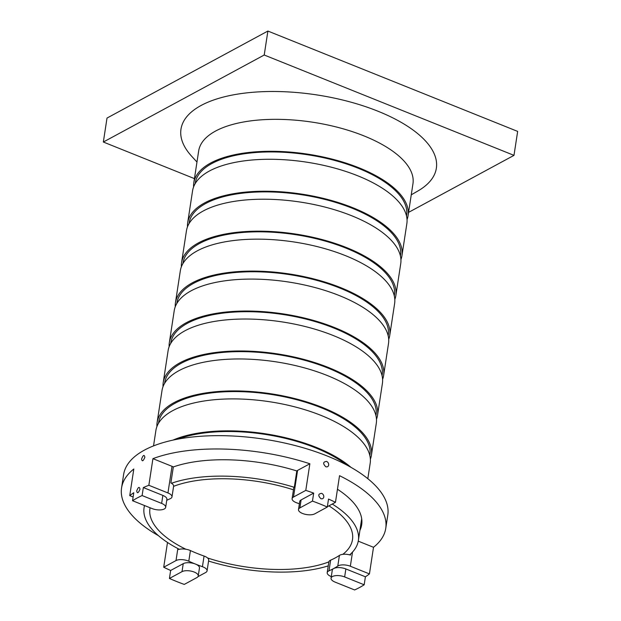 <?xml version="1.0" encoding="UTF-8"?>
<svg xmlns="http://www.w3.org/2000/svg" width="621" height="621" viewBox="0 0 621 621"><rect width="100%" height="100%" fill="white"/><g stroke="black" fill="none" stroke-linecap="round" stroke-linejoin="round"><path stroke-width="0.93" d="M143.335 487.57L162.865 495.418L161.646 503.406L142.108 495.558L143.335 487.57A133.631 56.263 8.7 0 1 148.854 485.288L152.929 458.663A133.631 56.263 8.7 0 1 309.863 463.763L305.788 490.388A133.631 56.263 8.7 0 1 313.69 493.105L312.464 501.093L299.881 507.9L301.107 499.913L313.69 493.105M301.107 499.913A8.911 3.749 8.7 0 0 299.718 501.543L298.499 509.53A8.911 3.749 8.7 0 0 304.538 514.134A8.911 3.749 8.7 0 0 314.723 513.862L327.306 507.054A133.631 56.263 -171.3 0 0 320.048 503.988A133.631 56.263 -171.3 0 0 312.464 501.093M321.678 493.338C318.115 493.811 317.843 495.581 320.863 498.663C322.415 499.137 323.386 498.593 323.789 497.033C323.883 495.341 323.184 494.106 321.678 493.338M326.561 461.387C322.998 461.861 322.726 463.631 325.753 466.713C327.298 467.186 328.276 466.635 328.68 465.082C328.773 463.39 328.067 462.156 326.561 461.387M327.306 507.054L328.525 499.067A133.631 56.263 8.7 0 1 335.464 502.311L339.54 475.686A133.631 56.263 8.7 0 1 385.757 528.355L387.799 515.042A133.631 56.263 -171.3 0 0 327.376 456.062A133.631 56.263 -171.3 0 0 123.602 474.615L121.569 487.927A133.631 56.263 8.7 0 1 133.818 469.002L129.742 495.628A133.631 56.263 8.7 0 1 133.779 492.74L132.552 500.728L152.091 508.576A8.911 3.749 8.7 0 0 165.675 507.341L166.894 499.354A8.911 3.749 8.7 0 0 162.865 495.418M385.757 528.355A133.631 56.263 8.7 0 1 373.508 547.287L369.433 573.913A133.631 56.263 8.7 0 1 365.404 576.793L364.178 584.78L344.647 576.932L345.866 568.945L365.404 576.793M331.296 576.606L331.226 576.575A8.911 3.749 8.7 0 1 327.205 572.647A8.911 3.749 8.7 0 1 328.998 570.815L330.628 560.158A100.967 42.507 -171.3 0 0 339.415 555.415L337.785 566.065A100.967 42.507 8.7 0 1 333.671 568.549A8.911 3.749 8.7 0 0 332.282 570.179L331.055 578.167A8.911 3.749 8.7 0 0 335.084 582.102L354.622 589.95A133.631 56.263 -171.3 0 0 364.178 584.78M169.432 578.454L170.651 570.466L183.234 563.658L182.015 571.646L169.432 578.454A133.631 56.263 -171.3 0 0 184.266 584.415L196.849 577.608A8.911 3.749 8.7 0 0 198.239 575.977L199.457 567.99A8.911 3.749 8.7 0 0 195.429 564.054A100.967 42.507 -171.3 0 0 202.43 566.701A8.911 3.749 8.7 0 1 207.072 570.862A8.911 3.749 8.7 0 1 205.683 572.5L197.952 576.676M170.651 570.466A133.631 56.263 8.7 0 1 163.711 567.229L167.499 542.467M158.394 535.636A133.631 56.263 8.7 0 1 121.569 487.927M142.108 495.558A133.631 56.263 -171.3 0 0 132.552 500.728M144.864 457.235C144.266 454.37 143.172 454.96 141.588 459.004C142.124 461.838 143.21 461.248 144.864 457.235M139.973 489.185C139.376 486.321 138.281 486.911 136.698 490.955C137.233 493.788 138.32 493.198 139.973 489.185M163.711 567.229L176.007 560.577A8.911 3.749 8.7 0 1 188.792 561.221L190.422 550.571A8.911 3.749 -171.3 0 0 178.662 549.492L178.739 549.018M148.854 485.288L167.949 492.958A8.911 3.749 8.7 0 1 171.978 496.893L173.608 486.235A8.911 3.749 -171.3 0 0 170.884 482.913L173.329 466.938A109.28 46.008 8.7 0 1 296.807 470.951L294.362 486.926A8.911 3.749 -171.3 0 0 293.733 488.021L292.103 498.671A8.911 3.749 8.7 0 1 293.492 497.033L305.788 490.388M337.467 489.247A109.28 46.008 8.7 0 1 361.686 524.667A109.28 46.008 8.7 0 1 359.924 530.334M350.671 553.948L350.5 555.073A8.911 3.749 -171.3 0 0 339.415 555.415M190.422 550.571A100.967 42.507 -171.3 0 0 204.061 556.051L202.43 566.701M207.072 570.862L208.703 560.212A8.911 3.749 -171.3 0 0 204.061 556.051M183.234 563.658A8.911 3.749 8.7 0 1 195.429 564.054A100.967 42.507 8.7 0 1 188.792 561.221M182.015 571.646A8.911 3.749 8.7 0 1 192.192 571.382A8.911 3.749 8.7 0 1 198.239 575.977M330.628 560.158A8.911 3.749 -171.3 0 0 328.827 561.997L327.205 572.647M328.998 570.815A100.967 42.507 -171.3 0 0 333.671 568.549A8.911 3.749 8.7 0 1 345.866 568.945M337.785 566.065A8.911 3.749 8.7 0 1 350.345 566.236L369.433 573.913M358.255 541.155L373.508 547.287M331.055 578.167A8.911 3.749 8.7 0 1 344.647 576.932M299.376 503.786A100.967 42.507 8.7 0 0 296.753 502.831A8.911 3.749 8.7 0 1 292.103 498.671M296.807 470.951A8.911 3.749 8.7 0 1 297.568 470.407L309.863 463.763M335.464 502.311L327.36 506.689M298.499 509.53A8.911 3.749 8.7 0 1 299.881 507.9M171.978 496.893A8.911 3.749 8.7 0 1 170.177 498.725A100.967 42.507 8.7 0 0 166.746 500.34M152.929 458.663L172.025 466.332A8.911 3.749 8.7 0 1 173.329 466.938M133.127 496.986L129.742 495.628M161.646 503.406A8.911 3.749 8.7 0 1 165.675 507.341M388.699 339.423A108.388 45.636 -171.3 0 0 389.732 335.495A108.388 45.636 -171.3 0 0 289.495 273.985A108.388 45.636 -171.3 0 0 175.448 302.699A108.388 45.636 -171.3 0 0 175.254 306.758M389.732 335.495L394.622 303.545A108.388 45.636 -171.3 0 0 294.385 242.035A108.388 45.636 -171.3 0 0 180.338 270.748L175.448 302.699M388.187 335.814L388.265 335.27A106.905 45.015 -171.3 0 0 289.402 274.606A106.905 45.015 -171.3 0 0 176.915 302.924L176.83 303.475M382.59 379.361A108.388 45.636 -171.3 0 0 383.623 375.433L388.513 343.483A108.388 45.636 -171.3 0 0 288.268 281.973A108.388 45.636 -171.3 0 0 174.222 310.686L169.339 342.645A108.388 45.636 -171.3 0 0 169.145 346.697M383.623 375.433A108.388 45.636 -171.3 0 0 283.386 313.923A108.388 45.636 -171.3 0 0 169.339 342.645M382.07 375.752L382.156 375.208A106.905 45.015 -171.3 0 0 283.285 314.544A106.905 45.015 -171.3 0 0 170.806 342.862L170.721 343.413M376.481 419.299A108.388 45.636 -171.3 0 0 377.514 415.371L382.404 383.421A108.388 45.636 -171.3 0 0 282.159 321.911A108.388 45.636 -171.3 0 0 168.112 350.632L163.222 382.583A108.388 45.636 -171.3 0 0 163.036 386.635M377.514 415.371A108.388 45.636 -171.3 0 0 277.269 353.861A108.388 45.636 -171.3 0 0 163.222 382.583M375.961 415.69L376.047 415.146A106.905 45.015 -171.3 0 0 277.176 354.482A106.905 45.015 -171.3 0 0 164.689 382.808L164.612 383.351M370.372 459.237A108.388 45.636 -171.3 0 0 371.397 455.309L376.287 423.359A108.388 45.636 -171.3 0 0 276.05 361.849A108.388 45.636 -171.3 0 0 162.003 390.57L157.113 422.521A108.388 45.636 -171.3 0 0 156.919 426.58M371.397 455.309A108.388 45.636 -171.3 0 0 271.16 393.799A108.388 45.636 -171.3 0 0 157.113 422.521M369.852 455.628L369.93 455.084A106.905 45.015 -171.3 0 0 271.066 394.42A106.905 45.015 -171.3 0 0 158.58 422.746L158.495 423.289M367.818 478.69L370.178 463.297A108.388 45.636 -171.3 0 0 269.941 401.787A108.388 45.636 -171.3 0 0 155.887 430.508L153.534 445.901M350.966 467.334A108.388 45.636 -171.3 0 0 173.011 440.103M346.495 464.881A106.905 45.015 -171.3 0 0 178.017 439.101M208.571 561.05A108.388 45.636 -171.3 0 0 328.237 565.871M349.662 554.848A108.388 45.636 -171.3 0 0 358.364 540.511A108.388 45.636 -171.3 0 0 332.251 504.05M294.067 487.244A108.388 45.636 -171.3 0 0 171.489 483.262M144.538 505.541A108.388 45.636 -171.3 0 0 144.072 507.722A108.388 45.636 -171.3 0 0 179.306 549.313M207.569 557.961A102.449 43.136 -171.3 0 0 328.851 561.896M342.831 554.336A102.449 43.136 -171.3 0 0 352.542 539.245A102.449 43.136 -171.3 0 0 328.92 505.851M293.461 489.814A102.449 43.136 -171.3 0 0 173.593 486.336M150.096 507.776A102.449 43.136 -171.3 0 0 150.003 508.25A102.449 43.136 -171.3 0 0 185.858 549.236M407.034 219.609A108.388 45.636 -171.3 0 0 408.067 215.673L412.957 183.723A108.388 45.636 -171.3 0 0 312.72 122.221A108.388 45.636 -171.3 0 0 198.673 150.934L193.783 182.885A108.388 45.636 -171.3 0 0 193.589 186.944M196.973 162.042L191.749 156.345A129.176 54.392 8.7 0 1 316.896 94.928A129.176 54.392 8.7 0 1 417.949 190.958L411.257 194.831M408.067 215.673A108.388 45.636 -171.3 0 0 307.83 154.171A108.388 45.636 -171.3 0 0 193.783 182.885M406.514 215.999L406.6 215.456A106.905 45.015 -171.3 0 0 307.737 154.784A106.905 45.015 -171.3 0 0 195.25 183.11L195.165 183.661M400.925 259.547A108.388 45.636 -171.3 0 0 401.958 255.619L406.848 223.661A108.388 45.636 -171.3 0 0 306.603 162.159A108.388 45.636 -171.3 0 0 192.557 190.872L187.666 222.823A108.388 45.636 -171.3 0 0 187.48 226.882M401.958 255.619A108.388 45.636 -171.3 0 0 301.721 194.109A108.388 45.636 -171.3 0 0 187.666 222.823M400.405 255.937L400.491 255.394A106.905 45.015 -171.3 0 0 301.62 194.73A106.905 45.015 -171.3 0 0 189.141 223.048L189.056 223.599M394.816 299.485A108.388 45.636 -171.3 0 0 395.849 295.557L400.739 263.607A108.388 45.636 -171.3 0 0 300.494 202.097A108.388 45.636 -171.3 0 0 186.447 230.81L181.557 262.761A108.388 45.636 -171.3 0 0 181.371 266.82M395.849 295.557A108.388 45.636 -171.3 0 0 295.604 234.047A108.388 45.636 -171.3 0 0 181.557 262.761M394.296 295.875L394.382 295.332A106.905 45.015 -171.3 0 0 295.511 234.668A106.905 45.015 -171.3 0 0 183.024 262.986L182.939 263.537M408.571 212.374L513.986 155.366L517.658 131.404L267.892 31.05L107.014 118.06L103.342 142.023L194.435 178.623M267.892 31.05L264.22 55.013L103.342 142.023M513.986 155.366L264.22 55.013M177.847 548.553L176.007 560.577M350.345 566.236L352.511 552.092M293.492 497.033L297.568 470.407M172.025 466.332L167.949 492.958M144.414 505.494L144.072 507.722M361.694 518.745L358.364 540.511"/></g></svg>
